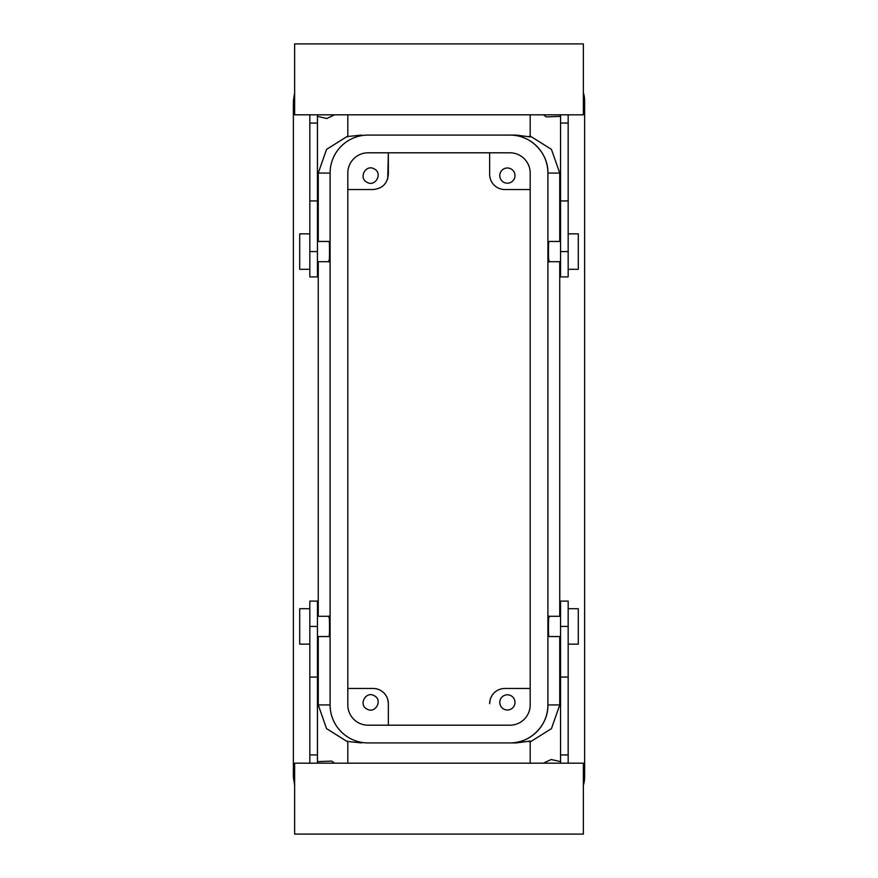 <?xml version="1.0" encoding="UTF-8"?>
<svg xmlns="http://www.w3.org/2000/svg" width="878" height="878" viewBox="0 0 878 878"><rect width="100%" height="100%" fill="white"/><g stroke="black" fill="none" stroke-linecap="round" stroke-linejoin="round"><path stroke-width="1.32" d="M489.65 174.338C491.186 182.756 491.186 182.756 489.65 174.338L489.65 152.805L489.65 174.338A15.2 15.2 0 0 0 504.85 189.527L530.18 189.527M490.385 179.002L490.133 178.102M387.439 179.507L388.35 174.338L388.35 152.805L387.758 178.53M387.253 698.021L387.516 698.723M530.18 688.473L504.85 688.473A15.2 15.2 0 0 0 489.65 703.662L489.65 703.596M490.923 697.593L491.735 695.991M503.742 182.273A7.595 7.595 0 0 0 514.047 179.244A7.595 7.595 0 0 0 511.029 168.927A7.595 7.595 0 0 0 500.712 171.956A7.595 7.595 0 0 0 503.742 182.273M559.736 636.55L559.736 704.935L547.905 704.935L547.905 173.065C548.432 152.75 530.18 134.553 509.877 135.08L368.08 135.08A37.995 37.995 0 0 0 330.095 173.065L330.095 704.935A37.995 37.995 0 0 0 368.08 742.92L509.92 742.92A37.995 37.995 0 0 0 547.905 704.935C548.432 725.25 530.18 743.446 509.877 742.92L516.286 742.92L509.92 742.92M388.35 174.338C387.45 183.568 382.38 188.627 373.15 189.527L347.82 189.527M374.258 168.927C383.082 173.218 375.356 187.376 366.971 182.273C358.147 177.982 365.885 163.824 374.258 168.927M387.878 699.931L388.35 703.662A15.2 15.2 0 0 0 373.15 688.473L347.82 688.473M489.65 703.662L490.122 699.931M528.841 136.353C530.619 137.012 530.619 137.144 528.83 136.738L516.286 135.08L509.92 135.08A37.995 37.995 0 0 1 547.905 173.065L559.736 173.065L559.736 241.45M559.736 261.71L559.736 616.29M560.57 241.45L548.904 241.45L548.684 242.69C548.179 248.408 548.629 267.285 549.112 260.47M560.57 636.55L548.904 636.55L548.684 635.31C548.179 629.592 548.629 610.715 549.112 617.53M559.736 173.065L551.439 149.37L530.18 136.035M516.286 135.08L509.92 135.08M349.159 136.353L361.714 135.08M318.264 241.45L318.264 173.065L326.561 149.37L347.82 136.035M330.095 704.935L318.264 704.935L318.264 636.55M318.264 616.29L318.264 261.71M317.43 241.45L329.096 241.45L329.316 242.69C329.821 248.408 329.371 267.285 328.888 260.47M317.43 636.55L329.096 636.55L329.316 635.31C329.821 629.592 329.371 610.715 328.888 617.53M349.159 741.647L361.714 742.92M318.264 704.935L326.561 728.63L347.82 741.965M528.841 741.647C530.619 740.988 530.619 740.856 528.83 741.262L516.286 742.92M559.736 704.935L551.439 728.63L530.18 741.965M388.35 703.662L388.35 725.195M366.971 709.073C358.147 704.782 365.885 690.624 374.258 695.727C383.082 700.018 375.356 714.176 366.971 709.073M503.742 709.073A7.595 7.595 0 0 0 514.047 706.044A7.595 7.595 0 0 0 511.029 695.727A7.595 7.595 0 0 0 500.712 698.756A7.595 7.595 0 0 0 503.742 709.073M583.365 785.228A26.592 26.592 0 0 0 584.627 777.118L584.627 100.882A26.592 26.592 0 0 0 583.365 92.772M543.405 763.18L551.186 759.503L560.57 761.643M560.57 116.357L546.292 116.906L543.405 114.82M294.635 785.228L293.373 777.118L293.373 100.882L294.635 92.772M317.43 761.643L331.708 761.094L334.595 763.18M334.595 114.82L326.814 118.497L317.43 116.357M568.165 114.82L568.165 276.91L560.57 276.91L560.57 114.82M560.57 763.18L560.57 677.07L568.165 677.07L568.165 754.926L560.57 754.926M568.165 677.07L568.165 601.09L560.57 601.09L560.57 677.07M317.43 114.82L317.43 200.93L309.835 200.93L309.835 123.074L317.43 123.074M309.835 200.93L309.835 276.91L317.43 276.91L317.43 200.93M309.835 763.18L309.835 601.09L317.43 601.09L317.43 763.18M568.165 123.074L560.57 123.074M583.365 114.82L294.635 114.82L294.635 43.9L583.365 43.9L583.365 114.82M294.635 763.18L583.365 763.18L583.365 834.1L294.635 834.1L294.635 763.18M568.165 763.18L568.165 754.926M309.835 114.82L309.835 123.074M309.835 754.926L317.43 754.926M568.165 233.855L578.295 233.855L578.295 269.305L568.165 269.305M309.835 233.855L299.705 233.855L299.705 269.305L309.835 269.305M568.165 644.145L578.295 644.145L578.295 608.695L568.165 608.695M309.835 644.145L299.705 644.145L299.705 608.695L309.835 608.695M347.82 704.935A20.26 20.26 0 0 0 368.08 725.195L509.92 725.195A20.26 20.26 0 0 0 530.18 704.935L530.18 173.065A20.26 20.26 0 0 0 509.92 152.805L368.08 152.805A20.26 20.26 0 0 0 347.82 173.065L347.82 704.935M318.264 173.065L330.095 173.065M568.165 251.58L560.57 251.58M568.165 200.93L560.57 200.93M568.165 626.42L560.57 626.42M309.835 251.58L317.43 251.58M309.835 626.42L317.43 626.42M309.835 677.07L317.43 677.07M548.904 261.71L560.57 261.71M560.57 616.29L548.904 616.29M530.18 136.946L530.18 114.82M347.82 136.946L347.82 114.82M317.43 261.71L329.096 261.71M329.096 616.29L317.43 616.29M347.82 763.18L347.82 741.054M530.18 763.18L530.18 741.054"/></g></svg>

